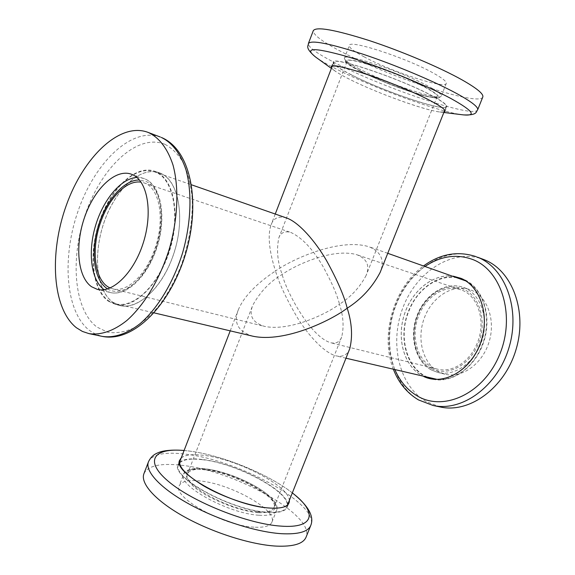 <?xml version="1.0" encoding="UTF-8"?>
<svg xmlns="http://www.w3.org/2000/svg" width="575" height="575" viewBox="0 0 575 575"><rect width="100%" height="100%" fill="white"/><g stroke="black" fill="none" stroke-linecap="round" stroke-linejoin="round"><path stroke-width="0.43" stroke-dasharray="2.88 2.16" d="M161.007 173.449C142.298 164.795 116.782 187.191 104.873 219.938C92.726 252.569 95.802 290.461 112.966 302.385C129.907 314.834 158.398 295.183 172.054 258.606C185.977 222.173 179.91 181.549 161.007 173.449M108.373 301.221L115.632 304.491C133.882 309.264 159.131 284.992 169.819 250.039C180.708 215.151 173.909 179.572 156.472 171.947L154.546 171.163C135.693 164.623 111.119 187.874 99.834 220.318C88.334 252.669 91.605 289.512 108.373 301.221M112.995 302.313L120.276 305.584C138.575 310.363 163.825 286.206 174.477 251.39C185.33 216.638 178.458 181.161 160.978 173.521L159.045 172.737C140.142 166.175 115.553 189.312 104.298 221.648C92.827 253.884 96.162 290.619 112.995 302.313M423.926 376.625L421.712 375.518C403.894 365.75 396.57 338.697 404.232 314.769C411.729 290.792 433.191 273.276 453.244 276.173M440.285 406.985L426.37 401.688C398.533 385.674 389.059 342.326 403.298 306.712C417.17 270.94 453.122 248.019 483.359 259.382M438.588 371.752C422.611 363.242 416.465 338.596 424.372 317.838C432.069 297.002 452.561 283.669 469.674 289.541L471.809 290.375C487.78 297.124 495.93 320.936 488.858 342.643C481.972 364.406 461.675 378.501 444.971 374.196L438.588 371.752M426.88 377.322L424.393 376.1C406.539 366.325 399.23 339.25 406.956 315.373C414.51 291.439 436.066 274.067 456.112 277.172M460.381 278.142L463.759 279.378C482.526 287.148 492.265 315.287 483.963 341.191C475.877 367.166 451.943 384.071 432.328 379.148L431.006 378.803M424.221 376.697L421.734 375.468C403.887 365.686 396.592 338.546 404.333 314.604C411.901 290.605 433.478 273.175 453.531 276.273M351.555 74.887C339.415 68.705 333.471 64.537 333.716 62.38C332.487 55.912 400.121 78.574 431.502 95.565C441.866 101.092 446.775 104.729 446.243 106.483C445.107 112.218 383.324 91.303 351.555 74.887M286.558 217.982C278.702 215.704 273.549 217.982 271.091 224.825C266.534 237.727 271.184 257.6 275.504 271.012C292.618 258.822 339.782 237.683 369.064 246.783C381.261 251.915 384.948 260.482 380.118 272.485M444.044 111.996L439.695 111.96C424.199 110.256 375.849 92.625 349.428 79.221C342.894 75.943 338.021 73.154 334.794 70.854L331.581 67.922M482.792 97.031C479.564 106.914 388.24 76.748 340.817 51.398C322.05 41.522 312.879 34.593 313.317 30.612M364.227 56.903C353.948 51.419 348.989 47.61 349.341 45.475C348.745 39.122 406.827 58.01 433.658 73.255C442.613 78.257 446.818 81.664 446.265 83.461C445.093 89.283 391.381 71.638 364.227 56.903M361.107 71.278C351.548 66.326 346.905 62.97 347.163 61.202C346.452 55.868 400.107 73.708 425.213 87.429C433.629 91.964 437.618 94.976 437.18 96.478C436.375 101.344 386.472 84.611 361.107 71.278M366.153 275.382C359.785 287.399 350.894 297.002 339.487 304.197C337.036 294.436 331.452 281.707 322.733 266.002C312.541 248.81 301.947 237.64 290.95 232.487C284.783 230.762 280.729 232.595 278.782 237.993C276.395 249.859 277.524 262.013 282.16 274.462C285.991 290.591 309.896 336.72 330.812 342.779C336.202 343.857 339.818 341.938 341.672 337.036C344.087 326.967 343.361 316.02 339.487 304.197C326.233 314.187 289.318 331.789 264.198 326.305C252.518 322.561 248.702 315.553 252.748 305.296C260.137 291.841 269.941 281.563 282.16 274.462C295.802 264.687 333.457 247.703 357.046 254.79C366.994 258.858 370.027 265.722 366.153 275.382L437.18 96.478M351.188 74.793C338.919 68.547 332.903 64.328 333.155 62.15C331.904 55.61 400.25 78.516 431.94 95.673C442.391 101.257 447.35 104.93 446.811 106.691C445.647 112.484 383.273 91.375 351.188 74.793M444.058 111.952C436.849 114.583 379.514 94.544 349.463 79.228C339.264 74.096 333.313 70.315 331.595 67.879M477.077 343.483C469.761 361.919 451.921 373.11 437.503 369.164C418.413 364.96 409.493 337.309 418.988 315.158C426.327 296.226 445.23 284.244 460.676 289.764C477.983 294.86 486.594 321.533 477.077 343.483M432.414 378.63C408.236 373.52 397.073 338.682 408.969 310.881C418.162 287.069 441.981 271.882 461.473 279.048M465.793 280.931C484.545 290.044 492.552 320.972 481.627 346.358C473.232 367.303 454.013 381.088 437.065 379.363M110.192 287.96L112.872 288.88C126.22 292.718 144.814 276.316 153.978 251.225C165.686 221.231 160.015 187.227 143.822 182.836L141.062 182.167M100.74 218.802C86.602 255.508 93.172 299.144 115.769 303.816C132.379 308.423 155.537 288.233 166.98 257.047C181.621 219.672 174.383 177.423 154.294 171.803C136.117 165.054 111.931 187.436 100.74 218.802M253.036 336.246C238.122 331.617 233.213 322.834 238.302 309.889C245.079 293.351 262.746 279.335 275.504 271.012C279.091 283.425 286.429 299.05 297.519 317.889C308.761 336.044 324.846 353.309 336.353 355.932C342.988 357.19 347.451 354.782 349.758 348.709M181.226 457.923C185.064 454.818 192.517 453.948 203.607 455.328C236.778 458.972 288.923 485.774 289.376 500.308M143.937 473.663C147.998 465.728 160.403 462.925 181.154 465.254C234.133 470.379 315.639 515.372 306.051 537.194M254.021 527.153C223.172 525.859 172.004 496.973 179.206 485.774C181.341 481.404 188.133 479.78 199.583 480.908C230.122 483.46 277.876 510.032 271.939 522.114C270.214 526.06 264.241 527.742 254.021 527.153M287.651 504.821L287.27 507.164C285.387 511.491 278.537 513.231 266.728 512.383C230.661 510.348 169.826 476.639 178.113 464.384L179.429 462.415M179.544 462.3C183.339 459.058 190.842 458.11 202.048 459.461C235.34 462.99 287.586 490.015 287.644 504.663M181.183 458.045C184.956 454.861 192.445 453.963 203.643 455.35C236.9 459.001 289.196 485.961 289.326 500.43M257.341 511.894C228.757 510.269 181.103 483.747 187.579 473.771C189.491 469.89 195.73 468.524 206.31 469.674C234.643 472.341 279.321 496.886 273.944 507.617C272.392 511.146 266.857 512.577 257.341 511.894M202.342 459.698C237.662 463.335 293.2 493.616 286.738 506.934C284.869 511.218 278.084 512.943 266.376 512.102C230.676 510.075 170.466 476.711 178.667 464.578C181.075 459.756 188.974 458.131 202.342 459.698M164.86 144.282C138.079 133.235 102.954 165.636 86.53 211.047C69.798 256.313 73.291 309.17 96.888 327.053L107.755 332.257C115.841 333.493 124.401 332.134 133.436 328.181C142.55 322.719 151.376 314.863 159.922 304.613C168.058 293.157 175.116 280.197 181.096 265.722C189.146 242.779 192.848 220.39 192.208 198.548C190.907 184.985 188.047 173.197 183.619 163.192C178.415 154.467 172.162 148.17 164.86 144.282M160.375 137.051C132.113 126.651 95.766 161.352 78.804 208.969C61.532 256.45 65.076 311.592 89.556 330.532L95.594 334.19L102.199 336.382M104.111 289.685L110.249 292.517C125.738 296.671 147.164 275.95 156.364 246.172C165.744 216.459 160.288 185.897 145.547 179.17L143.57 178.358L136.872 177.445M107.618 288.902C121.749 298.008 144.541 280.88 155.336 251.067C166.347 221.368 161.654 188.564 146.517 181.693L139.402 179.989M433.04 405.468L419.118 400.157C391.287 384.064 381.901 340.45 396.211 304.577C410.155 268.554 446.178 245.396 476.445 256.759M431.516 370.02C415.538 361.474 409.436 336.677 417.385 315.768C425.126 294.781 445.654 281.319 462.789 287.198L464.923 288.025C480.908 294.788 489.03 318.751 481.908 340.623C474.972 362.552 454.624 376.783 437.898 372.471L431.516 370.02M431.121 368.359C415.33 359.95 409.587 335.103 417.96 314.662C426.111 294.113 446.962 281.858 463.393 289.146C479.945 296.111 487.392 322.173 478.235 344.051C469.322 366.038 446.775 377.078 431.121 368.359M463.622 114.914L462.782 114.82C439.702 112.168 373.843 88.176 336.799 69.288C327.628 64.659 320.663 60.648 315.912 57.263L315.229 56.76M477.645 109.854C474.806 118.781 383.769 88.162 336.181 63.422C317.35 53.777 308.078 47.143 308.38 43.528M359.504 69.058C349.197 63.703 344.181 60.052 344.454 58.118C343.656 52.289 401.544 71.48 428.497 86.3C437.489 91.173 441.744 94.422 441.255 96.054C440.299 101.344 386.759 83.425 359.504 69.058M359.986 70.998C341.665 61.13 341.061 57.917 358.153 61.352C375.705 65.528 409.062 78.401 426.499 87.752C443.426 97.477 442.549 100.122 423.868 95.694C406.187 91.094 377.358 79.939 359.986 70.998M184.086 450.512L189.398 451.088C221.893 455.127 268.058 473.85 292.316 492.926M148.465 461.818C152.404 454.185 164.73 451.634 185.43 454.164C238.266 459.806 320.038 504.419 310.773 525.428M258.75 515.214C227.995 513.568 176.654 484.933 183.691 474.174C185.761 469.969 192.51 468.481 203.931 469.725C234.384 472.578 282.289 498.927 276.532 510.564C274.864 514.366 268.935 515.912 258.75 515.214M258.369 512.735C238.704 511.247 207.022 498.353 193.329 486.299C180.687 473.29 184.719 467.497 205.412 468.934C224.581 471.148 252.159 482.317 266.397 493.666C280.909 506.539 278.228 512.9 258.369 512.735M394.967 369.783C379.953 336.282 394.472 286.537 425.148 266.362M131.007 174.074L145.719 179.242C161.309 186.58 166.542 216.998 157.284 246.474C148.098 275.957 126.859 296.743 110.249 292.517L97.355 289.376M120.276 305.584L115.632 304.491M444.971 374.196L437.898 372.471L431.365 369.962C415.157 361.258 409.091 336.476 417.026 315.639C424.76 294.731 445.352 281.247 462.789 287.198L469.674 289.541M459.102 277.668L461.682 278.566M333.716 62.38L332.257 66.161M275.252 214.037L271.091 224.825M439.695 111.96L443.85 112.477M446.265 83.461L441.255 96.054L438.854 97.872C438.438 98.677 432.738 97.772 421.762 95.155C403.808 90.196 376.575 79.551 359.828 70.933C348.738 65.629 343.613 61.36 344.454 58.118L349.341 45.475M278.782 237.993L347.163 61.202M331.365 66.801L333.155 62.15M437.503 369.164L330.812 342.779M387.758 253.309L369.064 246.783M143.822 182.836L290.95 232.487M115.769 303.816L154.136 312.879M292.33 492.883C267.461 473.563 221.9 455.156 189.074 451.016L184.101 450.469M271.939 522.114L276.532 510.564C282.548 496.822 235.391 472.118 205.045 468.769C192.287 466.641 183.597 471.248 183.691 474.174L179.206 485.774M179.767 460.093L178.113 464.384M187.579 473.771L252.748 305.296M286.738 506.934L287.536 504.936M178.667 464.578L179.436 462.573M230.216 330.855L238.302 309.889M273.944 507.617L341.672 337.036M288.973 502.895L287.27 507.164M154.294 171.803L191.511 184.798M112.872 288.88L264.198 326.305M345.978 358.211L336.353 355.932M460.676 289.764L357.046 254.79M444.964 111.32L446.811 106.691M334.794 70.854L331.394 68.403M446.243 106.483L444.741 110.242M429.669 378.522L432.328 379.148M393.437 369.423C379.73 335.16 393.681 287.356 423.667 265.844M159.045 172.737L154.546 171.163"/><path stroke-width="0.86" d="M148.602 132.609L147.725 132.257C119.672 121.95 83.425 157.147 66.355 205.217C48.983 253.158 52.21 308.732 76.425 327.757L82.405 331.43L88.96 333.615C100.567 335.405 113.692 331.02 126.845 320.498C144.289 305.102 160.073 278.782 169.352 248.817C177.941 218.637 179.141 187.766 173.01 165.039C167.584 148.659 159.447 137.849 148.602 132.609M91.59 286.76L97.355 289.376C112.729 293.502 134.126 272.507 143.419 242.413C152.885 212.391 147.595 181.585 132.969 174.879L131.007 174.074C115.201 168.698 94.322 188.959 84.633 217.163C74.772 245.288 77.481 277.006 91.59 286.76M453.244 276.173L461.2 278.422C481.045 286.566 490.489 317.508 480.06 344.288C469.904 371.191 443.196 385.732 423.926 376.625M484.315 259.749C512.117 270.423 527.685 311.219 515.991 349.701C504.606 388.283 469.279 413.562 440.285 406.985L433.04 405.468C462.063 412.059 497.504 386.544 508.976 347.659C520.763 308.876 505.224 267.806 477.394 257.133L484.315 259.749M456.112 277.172L460.381 278.142M453.531 276.273L461.179 278.473C479.952 286.249 489.684 314.46 481.354 340.436C473.247 366.483 449.291 383.446 429.669 378.522L424.221 376.697M444.741 110.242L380.118 272.485C372.305 287.292 361.337 299.201 347.207 308.2C344.209 296.032 337.273 280.082 326.399 260.353C315.301 241.227 298.77 222.137 286.558 217.982L191.511 184.798M331.581 67.922C330.014 64.199 340.752 65.981 363.774 73.277C385.753 80.471 413.863 92.043 430.071 100.51C442.613 107.166 447.271 110.997 444.044 111.996M462.25 79.99C477.006 88.392 483.848 94.07 482.792 97.031L477.645 109.854C478.587 107.187 471.644 101.775 456.823 93.603C434.7 81.549 395.852 65.169 363.508 54.373C329.576 43.413 311.197 39.79 308.38 43.528L313.317 30.612C316.315 26.414 334.844 29.699 368.913 40.451C401.372 51.082 440.227 67.598 462.25 79.99M331.595 67.879L331.365 66.801C330.028 60.483 398.288 83.519 430.028 100.496C440.5 106.016 445.481 109.624 444.964 111.32L444.058 111.952M387.758 253.309L465.793 280.931M141.062 182.167C127.039 179.781 109.688 197.132 101.236 220.649C90.57 248.529 94.386 281.477 110.192 287.96M287.536 504.936L349.758 348.709C352.784 336.375 351.936 322.877 347.207 308.2C330.711 320.728 284.704 342.837 253.036 336.246L154.136 312.879M289.376 500.308C289.663 506.402 282.713 508.954 268.525 507.984C250.355 506.424 222.748 497.044 203.377 485.738C183.368 473.347 175.986 464.075 181.226 457.923M310.773 525.428L306.051 537.194C303.255 543.828 293.351 546.796 276.338 546.113C251.131 544.798 212.728 532.666 184.072 516.681C155.343 500.681 140.07 483.295 143.937 473.663L148.465 461.818C144.735 471.098 160.173 488.132 188.995 503.995C217.752 519.843 256.17 532.091 281.297 533.686C298.252 534.57 308.078 531.817 310.773 525.428C314.424 516.408 308.279 505.562 292.33 492.883M289.326 500.43L288.973 502.895C287.112 507.157 280.284 508.846 268.482 507.948C232.465 505.756 171.551 472.154 179.767 460.093L181.183 458.045M437.065 379.363L345.978 358.211M431.006 378.803L426.88 377.322M161.259 137.403L161.41 137.461C190.842 149.687 201.02 201.768 185.682 253.575C170.229 305.325 133.4 342.858 102.199 336.382C113.893 338.193 127.075 333.895 140.257 323.524C157.722 308.329 173.463 282.332 182.649 252.684C191.144 222.827 192.215 192.251 185.948 169.697C180.421 153.432 172.191 142.665 161.259 137.403M139.402 179.989C123.855 179.68 105.944 200.445 98.267 226.277C90.476 252.073 93.89 279.608 106.871 288.42L107.618 288.902M425.148 266.362C440.888 255.904 456.802 253.647 472.909 259.584C501.824 270.609 515.789 316.221 499.503 354.883C483.625 393.724 443.763 411.865 417.371 395.995C407.467 390.152 399.999 381.419 394.967 369.783M331.394 68.403L315.912 57.263C303.32 47.488 313.447 47.186 346.294 56.35C378.501 65.917 425.938 85.078 451.116 98.62C473.196 110.917 477.085 116.315 462.782 114.82L443.85 112.477M292.316 492.926C317.35 511.764 315.316 528.827 280.772 526.103C247.782 524.012 192.503 501.961 168.281 481.282C143.621 460.589 153.913 447.666 184.086 450.512M136.872 177.445C120.872 178.293 103.004 199.92 95.378 226.234C87.652 252.526 91.08 280.37 104.111 289.685M160.375 137.051L147.725 132.257M393.437 369.423C398.683 382.893 407.035 393.063 418.499 399.92L433.04 405.468M332.257 66.161L275.252 214.037M463.622 114.914C478.256 115.446 475.834 111.291 477.645 109.854M179.436 462.573L230.216 330.855M184.101 450.469C168.123 449.247 160.576 451.54 158.053 452.769C153.733 454.365 150.535 457.384 148.465 461.818M315.229 56.76C304.132 47.208 308.732 45.806 308.38 43.528M423.667 265.844C440.558 253.676 458.146 250.65 476.445 256.759M102.199 336.382L88.96 333.615"/></g></svg>
